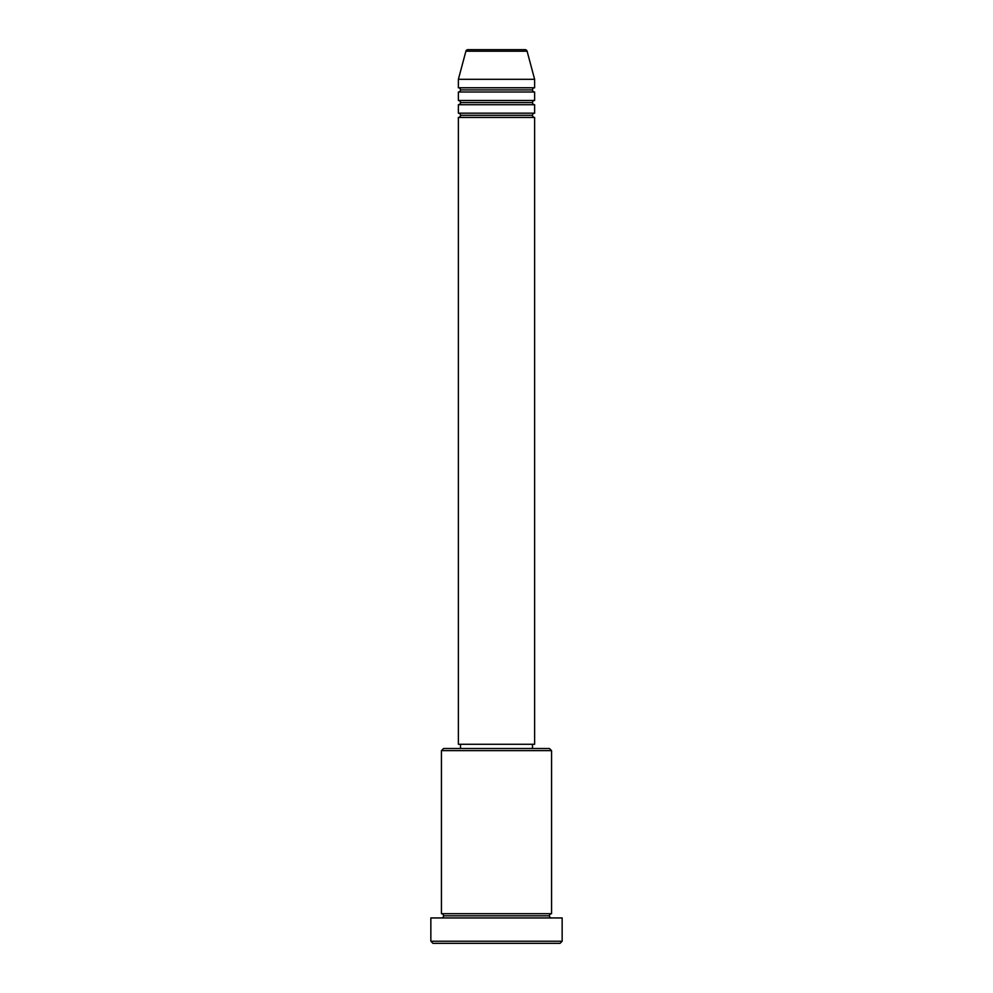<?xml version="1.0" encoding="UTF-8"?>
<svg xmlns="http://www.w3.org/2000/svg" width="993" height="993" viewBox="0 0 993 993"><rect width="100%" height="100%" fill="white"/><g stroke="black" fill="none" stroke-linecap="round" stroke-linejoin="round"><path stroke-width="1.49" d="M525.049 49.65L467.951 49.65A2.123 2.123 0 0 0 465.903 51.214L527.097 51.214A2.123 2.123 0 0 0 525.049 49.65L467.951 49.65A2.123 2.123 0 0 0 465.903 51.214L458.381 79.303L534.619 79.303L527.097 51.214L465.903 51.214L458.381 79.303L458.381 87.769A2.123 2.123 0 0 1 460.504 89.891A2.123 2.123 0 0 1 458.381 92.001L458.381 100.479A2.123 2.123 0 0 1 460.504 102.589A2.123 2.123 0 0 1 458.381 104.712L458.381 113.177A2.123 2.123 0 0 1 460.504 115.3A2.123 2.123 0 0 1 458.381 117.422L458.381 744.278L534.619 744.278L534.619 117.422A2.123 2.123 0 0 1 532.496 115.3A2.123 2.123 0 0 1 534.606 113.177L534.619 104.712A2.123 2.123 0 0 1 532.496 102.589A2.123 2.123 0 0 1 534.606 100.479L534.619 92.001A2.123 2.123 0 0 1 532.496 89.891A2.123 2.123 0 0 1 534.606 87.769L534.619 79.303L458.381 79.303L458.381 87.769L534.619 87.769A2.123 2.123 0 0 0 532.496 89.891L460.504 89.891A2.123 2.123 0 0 0 458.381 87.769L534.619 87.769L534.619 79.303L527.097 51.214A2.123 2.123 0 0 0 525.049 49.65M551.562 750.634L549.439 748.511L443.561 748.511L441.438 750.634L551.562 750.634L441.438 750.634L441.438 913.697A2.123 2.123 0 0 1 443.561 915.819A2.123 2.123 0 0 1 441.438 917.942A2.123 2.123 0 0 0 443.561 915.819A2.123 2.123 0 0 0 441.438 913.697L551.562 913.697L551.562 750.634L551.562 913.697A2.123 2.123 0 0 0 549.439 915.819A2.123 2.123 0 0 1 551.562 913.697L441.438 913.697L441.438 750.634L443.561 748.511L549.439 748.511L551.562 750.634M430.85 941.227L432.973 943.35L560.027 943.35L562.15 941.227L430.85 941.227L562.15 941.227L562.15 917.942L430.85 917.942L430.85 941.227L430.85 917.942L562.15 917.942L562.15 941.227L560.027 943.35L432.973 943.35L430.85 941.227M551.562 917.942A2.123 2.123 0 0 1 549.439 915.819L443.561 915.819L549.439 915.819A2.123 2.123 0 0 0 551.562 917.942M458.381 113.177L534.619 113.177A2.123 2.123 0 0 0 532.496 115.3L460.504 115.3A2.123 2.123 0 0 0 458.381 113.177L458.381 104.712A2.123 2.123 0 0 0 460.504 102.589A2.123 2.123 0 0 0 458.381 100.479L534.619 100.479A2.123 2.123 0 0 0 532.496 102.589L460.504 102.589L532.496 102.589A2.123 2.123 0 0 0 534.619 104.712L458.381 104.712L534.619 104.712L534.619 113.177L458.381 113.177M534.619 117.422L458.381 117.422A2.123 2.123 0 0 0 460.504 115.3L532.496 115.3A2.123 2.123 0 0 0 534.619 117.422L534.619 744.278L458.381 744.278L458.381 117.422L534.619 117.422M532.496 748.511L532.496 744.278L532.496 748.511M460.504 744.278L460.504 748.511L460.504 744.278M534.619 92.001L458.381 92.001A2.123 2.123 0 0 0 460.504 89.891L532.496 89.891A2.123 2.123 0 0 0 534.619 92.001L534.619 100.479L458.381 100.479L458.381 92.001L534.619 92.001"/></g></svg>
